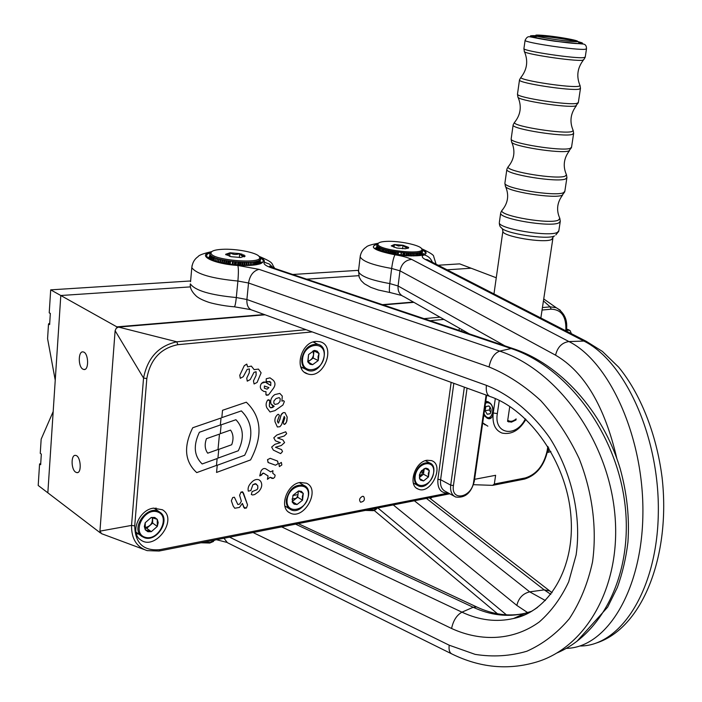 <?xml version="1.0" encoding="UTF-8"?>
<svg xmlns="http://www.w3.org/2000/svg" width="702" height="702" viewBox="0 0 702 702"><rect width="100%" height="100%" fill="white"/><g stroke="black" fill="none" stroke-linecap="round" stroke-linejoin="round"><path stroke-width="1.05" d="M82.845 369.12L83.749 369.48C89.233 370.963 88.663 352.615 83.196 351.948C78.203 350.509 77.896 366.514 82.845 369.12M75.579 472.113L76.834 472.639C82.152 473.648 80.783 455.607 75.535 455.396C70.92 454.405 70.972 469.226 75.579 472.113M413.417 302.062L382.432 304.659M264.321 314.531L116.857 326.86L116.786 327.764M100.474 532.993L38.206 485.468L39.575 463.917L40.795 464.031M496.261 277.764L471.112 268.217L447.069 269.822L471.112 268.217L459.652 263.873L438.153 265.242M358.74 275.693L306.634 279.159L358.74 275.693M116.857 326.86L60.802 295.507L190.567 286.881L60.802 295.507L47.841 492.822L53.185 411.539L41.164 439.162L40.26 453.334L41.321 454.106L40.646 464.706L39.575 463.917M50.351 313.671L49.228 312.785L50.333 313.425L49.623 324.578L48.517 323.92L49.298 323.736M389.785 292.497L378.343 290.005L370.779 287.364L364.32 283.722L361.135 280.616L359.152 277.053L358.573 270.331L292.716 274.482M190.628 280.967L50.693 289.856L49.228 312.785M48.517 323.92L47.578 338.689L55.239 380.212L60.802 295.507L50.693 289.856M40.655 464.689L40.339 463.689M483.994 413.803C491.47 427.097 497.806 402.114 486.776 402.72L485.503 403.255M485.608 402.571L488.188 401.746M491.584 417.541C488.741 419.068 486.267 417.927 484.161 414.145M488.873 405.94L485.898 406.528L485.073 410.67L487.214 414.233L490.198 413.662C491.707 410.705 491.268 408.134 488.873 405.94L485.898 406.528L485.073 410.67L487.214 414.233L490.198 413.662M489.057 406.054L485.898 406.528M489.97 406.949L489.355 410.021L485.073 410.67M490.084 413.794L487.214 414.233M489.355 410.021L490.83 412.469M525.903 419.348C519.471 430.335 511.53 434.907 502.088 433.081C495.086 430.326 492.128 423.631 493.216 412.987C492.664 416.839 491.242 418.769 488.952 418.778L487.311 418.304L483.783 415.268M495.305 398.587L493.216 412.987C493.453 406.546 491.347 402.702 486.89 401.456L485.749 401.544M515.979 419.989L516.137 418.918C513.03 421.516 510.231 421.963 507.73 420.252L509.766 406.484L507.572 421.332L511.407 422.148L515.979 419.989L515.321 419.673L510.968 421.805L507.897 421.533M408.274 253.44L407.967 255.888M386.249 241.391C381.23 241.663 378.492 242.471 378.018 243.813C375.57 250.044 426.667 255.765 421.595 248.71C419.998 245.024 398.604 240.628 386.249 241.391M421.92 249.122L422.393 249.71C427.711 257.081 374.403 251.123 376.983 244.603L378.22 243.392M396.762 248.008L405.475 248.762L408.678 247.806L405.291 247.315L403.027 245.27L398.569 246.042L394.392 244.515L392.699 246.332L391.225 245.875L396.762 248.008M407.844 248.403L408.573 247.385L403.027 245.27L394.392 244.515L391.225 245.875M405.572 255.747L406.098 255.51M402.597 248.745L403.027 245.27M394.05 247.323L394.392 244.515M417.181 252.869L416.812 255.774L416.181 255.686M419.998 252.325L419.585 255.475L419.989 252.325M422.578 250.596L422.016 254.931M422.402 250.991L421.884 254.975M422.051 251.369L421.577 255.063M420.84 252.036L420.419 255.326M420.27 252.237L419.866 255.431M421.533 251.72L421.086 255.186M418.989 252.571L418.594 255.625M417.83 252.781L417.453 255.747M417.585 252.817L417.207 255.774M415.286 253.062L414.926 255.923M416.532 252.948L416.163 255.853M413.864 253.15L413.513 255.967M415.101 253.08L414.742 255.923M412.337 253.203L411.986 255.984M413.557 253.168L413.197 255.967M413.636 253.159L413.285 255.967M410.705 253.211L410.354 255.967M411.898 253.211L411.547 255.984M412.092 253.203L411.741 255.984M408.985 253.185L408.634 255.914M410.143 253.211L409.801 255.949M410.442 253.211L410.091 255.958M406.405 253.08L406.063 255.782M406.906 253.106L406.563 255.818M407.186 253.115L406.844 255.826M404.449 252.948L404.115 255.642M405.045 252.992L404.712 255.686M403.439 252.86L403.106 255.554M403.15 252.834L402.808 255.528M401.518 252.676L401.175 255.361M401.219 252.65L400.877 255.335M397.639 252.202L397.306 254.887M398.429 252.308L398.087 254.993M394.436 251.702L394.103 254.396M395.419 251.86L395.086 254.554M395.709 251.913L395.375 254.598M396.419 252.018L396.086 254.712M391.979 251.246L391.646 253.948M392.488 251.342L392.155 254.045M393.532 251.535L393.199 254.238M390.189 250.868L389.856 253.597M390.61 250.956L390.277 253.676M391.698 251.184L391.365 253.896M388.487 250.474L388.145 253.22M388.794 250.553L388.46 253.29M389.926 250.807L389.592 253.536M387.074 250.114L386.732 252.887M388.232 250.412L387.89 253.159M385.345 249.631L385.003 252.439M385.451 249.666L385.108 252.466M386.627 250L386.284 252.773M383.941 249.201L383.59 252.036L383.941 249.201M385.126 249.57L384.775 252.378M383.731 249.131L383.389 251.974M381.3 248.227L380.94 251.184M382.467 248.683L382.116 251.579M380.194 247.736L379.826 250.763M378.448 246.753L378.053 250.009M379.642 247.464L379.264 250.544M379.238 247.244L378.861 250.368M377.816 246.27L377.404 249.684M377.36 245.805L376.921 249.412M377.071 245.349L376.605 249.228M376.956 244.91L376.447 249.131M377.606 244.129L378.045 243.734M379.694 247.49L379.317 250.561M382.388 251.167L383.467 251.298M382.581 248.727L382.362 251.421L382.678 248.762M382.502 248.701L382.169 251.439M385.31 249.622L385.17 251.105M386.486 251.14L386.977 250.921M386.995 250.096L386.899 250.904M388.373 250.447L388.417 251.035M241.172 253.931L241.049 255.177M242.111 254.203L241.944 255.853M243.743 254.835L243.603 256.274M244.033 254.984L243.91 256.256M250.298 262.267L249.851 265.391M251.737 263.759L252.106 262.1M254.65 261.749L254.422 264.663M253.536 261.925L253.299 264.312L254.378 264.443M222.244 249.315C215.251 249.71 211.521 250.86 211.056 252.746C209.336 260.381 266.304 264.803 259.17 256.546C256.765 252.562 235.942 248.508 222.244 249.315M259.696 257.16L260.073 257.599C267.55 266.225 208.108 261.618 209.924 253.641L211.39 251.983M239.347 257.537L239.724 253.597L230.063 252.781L225.632 254.308L230.94 256.678L240.707 257.502L245.059 255.94C243.12 256.783 241.339 256.002 239.724 253.597C236.355 255.001 233.125 254.729 230.063 252.781C228.44 254.966 226.957 255.484 225.632 254.308L226.053 254.896M227.676 263.706L228.624 264.136M240.689 265.356L241.014 262.355M229.721 256.397L230.063 252.781M230.212 264.391L230.493 261.398M244.261 256.879L245.059 255.94L239.724 253.597M256.169 261.434L255.835 264.812M254.598 264.838L255.151 264.917M255.826 261.513L255.493 264.865L255.818 261.513M255.993 261.469L255.66 264.838M256.844 261.249L256.502 264.698M260.398 259.047L259.924 263.812M259.775 259.907L259.363 264.005M258.38 260.723L258.011 264.382M259.17 260.328L258.784 264.18M257.406 261.083L257.055 264.593M256.932 261.232L256.581 264.68M254.914 261.697L254.58 264.996M254.721 261.732L254.387 265.014L254.712 261.732M250.535 262.25L250.228 265.374M251.895 262.127L251.579 265.286M252.132 262.1L251.816 265.268M253.501 261.925L253.176 265.154M246.99 262.425L246.692 265.479M248.306 262.381L247.999 265.461M243.076 262.425L242.778 265.435M244.305 262.443L244.006 265.47M244.77 262.443L244.471 265.47M245.077 262.443L244.779 265.479M246.349 262.434L246.051 265.479M242.181 262.399L241.892 265.409M242.76 262.416L242.471 265.426M238.908 262.241L238.619 265.233M240.005 262.311L239.715 265.303M240.689 262.337L240.4 265.338M237.794 262.171L237.504 265.154M238.575 262.223L238.285 265.216M234.617 261.89L234.328 264.873M235.556 261.986L235.267 264.97M236.434 262.065L236.144 265.049M232.467 261.653L232.178 264.645M233.318 261.749L233.029 264.742M228.905 261.162L228.615 264.163M230.01 261.328L229.73 264.321M226.211 260.714L225.93 263.733M226.755 260.811L226.474 263.82M227.931 261.012L227.641 264.013M224.684 260.416L224.394 263.452M225.904 260.653L225.623 263.68M222.367 259.924L222.086 262.987M222.692 259.994L222.402 263.057M223.956 260.267L223.666 263.311M220.595 259.486L220.305 262.583M220.797 259.538L220.507 262.636M222.086 259.854L221.806 262.925M219.015 259.064L218.726 262.197M220.331 259.415L220.042 262.522M217.366 258.564L217.067 261.741M218.682 258.968L218.392 262.109M215.856 258.038L215.549 261.284M217.172 258.494L216.874 261.688M214.496 257.511L214.189 260.828M215.795 258.02L215.496 261.267M212.267 256.414L211.943 259.951M213.662 257.143L213.355 260.521M213.294 256.967L212.987 260.381M211.425 255.87L211.083 259.556M210.758 255.326L210.407 259.213M210.293 254.782L209.907 258.924M210.012 254.256L209.6 258.731M209.924 253.747L209.477 258.652M209.995 253.589L210.46 253.22M210.328 252.79L210.284 253.238M214.25 257.406L213.943 260.74L214.259 257.406M284.994 506.581L285.653 506.458M300.166 483.143L299.991 482.493M300.131 482.467C286.741 484.047 278.668 507.985 289.847 512.864C303.817 520.989 321.358 489.382 306.379 483.187L300.131 482.467M427.027 460.258C414.794 461.653 407.511 485.591 418.216 489.101C430.949 495.103 445.024 464.882 431.502 460.6L427.027 460.258M301.255 368.094L302.676 367.743M315.154 342.988L314.566 341.602M315.891 341.4C300.798 342.049 293.629 370.472 307.634 373.885C323.797 379.764 336.811 345.445 319.814 341.69L315.891 341.4M362.46 496.314C359.468 498.034 358.845 499.999 360.574 502.211C364.277 501.509 365.277 499.587 363.583 496.428L362.46 496.314M136.425 533.959L138.417 533.871M156.485 509.827L155.967 507.941M153.299 508.169C138.891 509.95 129.651 533.037 140.619 539.847C155.344 551.316 178.536 519.015 162.373 509.74L153.299 508.169M115.119 330.73L99.938 531.142L131.537 525.412L143.55 378.062L115.119 330.73L116.225 328.255L118.533 327.079L176.816 341.804L306.107 329.703M413.89 302.334L383.178 304.905M265.075 314.803L118.533 327.079M292.006 499.069L296.305 498.28L297.832 495.735M419.313 475.745L421.481 475.351M143.998 549.464L101.536 533.678L99.938 531.142M146.823 378.536L143.55 378.062C147.517 357.915 158.608 345.832 176.816 341.804L177.843 344.691C160.565 348.236 150.228 359.521 146.823 378.536L134.723 525.886L131.537 525.412C131.397 538.68 136.583 547.086 147.113 550.622L159.082 551.035L159.986 549.648L448.402 493.041C440.83 493.401 437.328 488.82 437.881 479.291L440.602 479.694C439.987 485.687 441.655 489.627 445.603 491.505L454.229 496.217M565.83 330.817C566.496 316.777 561.618 309.564 551.184 309.178L550.149 306.853L543.436 300.895M542.427 307.573L550.149 306.853L556.212 307.695L560.407 310.31M548.218 447.06L547.156 450.754L547.832 446.437M523.894 478.992L525.412 477.922C536.609 474.324 543.857 465.268 547.156 450.754M474.596 479.317L495.612 475.298L494.331 484.02L492.655 485.354L473.499 484.696M266.427 382.608L270.726 385.547L270.823 382.336L266.155 381.283L266.251 378.764L269.998 377.834L272.911 379.957C275.588 382.414 275.632 385.372 273.043 388.847L268.462 394.945L265.918 394.77L266.005 391.681L263.794 391.418L261.556 389.838C259.924 388.004 259.915 385.828 261.539 383.31L263.285 382.081L265.145 382.011L270.726 385.547L270.823 382.336L269.735 381.476L266.892 381.87L266.155 381.283L266.251 378.764L269.998 377.834L272.911 379.957C275.588 382.414 275.632 385.372 273.043 388.847L268.462 394.945L266.681 395.305L265.918 394.77L266.005 391.681L263.794 391.418L261.556 389.838C259.924 388.004 259.915 385.828 261.539 383.31L265.461 382.107L266.427 382.608M278.571 417.708L277.343 421.218L278.562 423.034L281.511 414.031L283.257 412.636L284.968 412.627L287.188 417.067L286.881 420.981L285.6 423.648L284.029 424.341L283.213 422.806L284.889 417.874L284.231 416.426L281.59 424.64L279.922 426.719L277.36 426.974L275 421.744C274.579 418.725 275.544 416.277 277.904 414.382L278.65 414.373L279.396 415.575L277.343 421.218L278.211 423.034L279.922 419.612L280.932 415.084L283.257 412.636L284.968 412.627L287.188 417.067L286.513 422.104L284.714 424.333L284.029 424.341L283.213 422.806L284.889 417.874L284.231 416.426L281.59 424.64L279.922 426.719L277.36 426.974L275 421.744C274.579 418.725 275.544 416.277 277.904 414.382L278.65 414.373L279.396 415.575L278.571 417.708M278.966 463.899L281.362 462.442L281.844 464.952L279.37 466.628L278.966 463.899L281.362 462.442L281.844 464.952L279.37 466.628L278.966 463.899M272.736 473.209L275.131 475.184L274.728 477.149L273.429 478.387L270.138 477.281L267.462 479.317L268.067 475.956L264.18 473.481L262.539 473.297L261.67 474.973L259.731 475.938L260.942 471.174C262.329 468.804 263.934 468.015 265.751 468.796L270.665 471.884L272.92 470.638L272.736 473.209L275.131 475.184L274.728 477.149L273.429 478.387L271.955 478.404L270.138 477.281L267.409 479.291L268.067 475.956L263.496 473.087L259.731 475.938L260.942 471.174C262.329 468.804 263.934 468.015 265.751 468.796L270.665 471.884L272.92 470.638L272.736 473.209M232.713 497.551L234.389 497.227L237.855 504.519L239.663 504.097L241.365 501.21L239.601 495.322L240.962 492.102L243.383 492.857L247.552 504.931L246.463 507.994L243.787 507.397L242.401 503.387L239.435 507.423L234.758 508.248L233.204 506.054L231.353 500.789L232.713 497.551L234.389 497.227L237.855 504.519L239.663 504.097L241.365 501.21L239.601 495.322L240.962 492.102L242.611 491.777L247.552 504.931L246.463 507.994L244.507 508.345L242.401 503.387L239.435 507.423L234.758 508.248L233.204 506.054L231.353 500.789L232.713 497.551M199.394 432.257L220.358 424.991L221.033 418.023L192.743 427.746C183.362 446.683 184.696 461.635 196.735 472.604L216.479 465.408L217.137 458.546L202.167 463.961C194.05 456.028 193.129 445.463 199.394 432.257C193.129 445.463 194.05 456.028 202.167 463.961L217.137 458.546L216.479 465.408L196.735 472.604C184.696 461.635 183.362 446.683 192.743 427.746L221.033 418.023L220.358 424.991L199.394 432.257M207.704 453.194L218.006 449.508L219.48 434.108L206.458 438.671C204.431 444.401 204.844 449.236 207.704 453.194C204.844 449.236 204.431 444.401 206.458 438.671L219.48 434.108L218.006 449.508L207.704 453.194M217.927 458.125L238.303 450.754C244.357 438.074 243.559 427.737 235.916 419.726L221.13 424.859L220.279 433.696L230.546 430.089C233.38 434.126 233.766 439.013 231.695 444.743L218.77 449.368L217.927 458.125L218.77 449.368L231.695 444.743C233.766 439.013 233.38 434.126 230.546 430.089L220.279 433.696L221.13 424.859L235.916 419.726C243.559 427.737 244.357 438.074 238.303 450.754L217.927 458.125M216.549 472.437L250.561 459.924C263.075 436.056 261.662 416.812 246.314 402.202L222.525 410.293L221.823 417.62L241.348 410.907C252.755 422.227 253.861 437.004 244.682 455.247L217.243 465.259L216.549 472.437L217.243 465.259L244.682 455.247C253.861 437.004 252.755 422.227 241.348 410.907L221.823 417.62L222.525 410.293L246.314 402.202C261.662 416.812 263.075 436.056 250.561 459.924L216.549 472.437M251.351 482.607C253.826 479.852 256.37 478.913 258.968 479.791L260.521 481.081C262.627 484.371 261.986 487.916 258.59 491.698L254.703 494.533L252.606 494.989L251.325 494.515L252.123 491.611L257.002 489.663L257.871 488.206L257.687 485.635L255.256 483.652L252.895 484.713L250.842 490.558L248.306 491.154C247.587 488.18 248.596 485.328 251.351 482.607C253.826 479.852 256.37 478.913 258.968 479.791L260.521 481.081C262.627 484.371 261.986 487.916 258.59 491.698L254.703 494.533L252.606 494.989L251.325 494.515L252.123 491.611L257.002 489.663L257.722 488.601L257.827 485.951L256.063 483.897L252.895 484.713L250.842 490.558L248.306 491.154C247.587 488.18 248.596 485.328 251.351 482.607M275.517 465.215L268.199 462.548L267.532 459.652L270.209 458.327L277.448 461.003L278.211 463.574L275.517 465.215L268.041 462.478L267.532 459.652L270.209 458.327L277.632 461.082L278.211 463.574L275.517 465.215M284.231 436.021L277.606 437.96L282.88 439.917L284.591 442.602L281.327 445.498L275.456 447.253L281.581 449.587L282.52 451.544L280.66 453.624L273.324 450.087L271.648 447.06L274.903 444.322L280.361 442.655L275.421 440.83L273.78 437.829L276.79 435.065L285.723 431.791L286.662 433.687L284.231 436.021L277.606 437.96L282.88 439.917L284.591 442.602L281.327 445.498L275.456 447.253L281.581 449.587L282.52 451.544L280.66 453.624L273.324 450.087L271.648 447.06L274.903 444.322L280.361 442.655L275.421 440.83L273.78 437.829L276.79 435.065L285.723 431.791L286.662 433.687L284.231 436.021M269.682 402.588L269.296 406.063C270.288 408.257 271.902 408.336 274.166 406.309L271.016 403.94C270.068 400.237 271.332 397.121 274.815 394.603L279.817 393.41L282.283 396.06L281.906 401.114L283.573 400.666L284.363 401.526L282.932 405.028L274.947 410.635L270.024 411.969L266.883 407.862C265.628 405.247 265.918 402.641 267.743 400.017L269.743 400.596L269.296 406.063L270.639 407.836L274.166 406.309L273.025 406.37L271.016 403.94C270.068 400.237 271.332 397.121 274.815 394.603L279.817 393.41L282.283 396.06L281.906 401.114L283.573 400.666L284.363 401.526L282.932 405.028L274.947 410.635L270.024 411.969L266.883 407.862C265.628 405.247 265.918 402.641 267.743 400.017L268.971 399.789L269.743 400.596L269.682 402.588M273.824 403.194L275.008 404.44L277.913 403.764L279.975 401.535L280.221 398.701L279.203 397.639L276.07 398.543L273.92 400.93L273.824 403.194M249.403 368.936L247.183 369.357L243.261 376.702L240.303 378.299L239.768 375.254L244.278 365.681L246.832 364.145L247.63 366.909L251.316 366.093L254.159 369.656L258.441 369.085L261.118 372.841L257.107 382.432L254.071 383.985L253.466 380.923L256.107 375.333L256.116 371.762L254.019 372.314L250.219 379.58L247.253 381.168L246.744 378.141L249.263 372.823L249.403 368.936L247.183 369.357L243.261 376.702L240.303 378.299L239.768 375.254L244.278 365.681L246.692 364.101L247.63 366.909L251.316 366.093L254.159 369.656L258.441 369.085L261.118 372.841L257.107 382.432L254.071 383.985L253.466 380.923L256.107 375.333L256.028 371.727L254.019 372.314L250.219 379.58L247.253 381.168L246.744 378.141L249.263 372.823L249.403 368.936M267.067 389.171L268.936 387.609L264.391 386.021L264.347 388.215L267.067 389.171M423.385 471.858L420.27 472.428M297.964 494.603L292.892 495.524M571.393 333.678L570.112 330.589L566.435 329.922M569.199 330.019L566.514 328.957M548.832 448.06L548.157 452.36L547.411 452M567.225 330.238L567.04 331.441M548.157 452.36L550.894 451.561M516.137 418.918L515.321 419.673M144.866 527.588C150.474 526.5 152.957 523.183 152.29 517.637M157.257 519.34L154.712 517.444L151.237 517.462L145.235 522.709L145.296 529.826L144.331 526.535L145.235 522.709L151.237 517.462L157.257 519.34L158.196 522.621L157.292 526.43L151.334 531.668L157.292 526.43L157.257 519.34M145.174 537.293C158.757 541.479 170.963 516.04 157.397 511.863C143.805 507.362 131.327 533.318 145.174 537.293M144.647 537.802C157.432 542.365 171.253 518.611 159.661 512.065C147.929 503.545 129.659 528.703 141.997 536.512L144.647 537.802M145.296 529.826L151.334 531.668L147.868 531.704L145.296 529.826M152.632 517.716L152.667 523.104L146.727 528.316L144.884 527.755M146.727 528.316L151.334 531.668M152.667 523.104L157.292 526.43M292.155 501.5L297.674 497.218L302.527 500.201L297.025 504.519L302.527 500.201L303.282 493.453L301.395 491.365L298.534 490.996L292.997 495.314L292.243 502.097L297.025 504.519L294.147 504.168L292.243 502.097L292.997 495.314L298.534 490.996L303.282 493.453L299.122 490.917M302.527 500.201L302.334 496.481L303.282 493.453M287.118 499.719C285.398 515.11 306.756 510.995 308.31 495.84C310.223 480.563 288.759 484.275 287.118 499.719M286.346 499.675C285.968 504.413 287.408 507.721 290.663 509.599C301.983 516.145 316.207 490.558 304.08 485.503C295.314 483.853 289.399 488.583 286.346 499.675M292.181 501.518L297.025 504.519M297.674 497.218L298.359 491.067M307.695 361.205C310.898 360.486 312.864 358.257 313.583 354.51L312.969 350.974M307.994 361.863L313.189 358.046L318.234 360.556L312.618 364.68L318.234 360.556L319.033 353.457L317.12 351.088L314.206 350.447L308.564 354.58L307.774 361.714L312.618 364.68L310.082 364.277L307.967 362.135L308.564 354.58L314.206 350.447L319.033 353.457L313.557 350.71M318.234 360.556L318.041 356.713L319.033 353.457M302.58 358.757C300.763 374.956 322.49 372.358 324.131 356.405C326.132 340.356 304.308 342.506 302.58 358.757M301.781 358.704C301.395 364.786 303.483 368.699 308.02 370.463C321.13 375.175 331.66 347.402 317.918 344.322C309.591 343.734 304.212 348.525 301.781 358.704M312.776 358.345L313.259 357.45M315.066 351.044L315.101 350.438M313.189 358.046L313.978 350.974M419.384 477.562L423.481 474.227L428.466 476.93L423.587 480.914L420.551 480.133L419.533 478.58L423.587 480.914L428.466 476.93L429.317 470.612L428.044 468.822L426.044 468.181L421.375 470.77M428.466 476.93L428.308 473.455L429.317 470.612L425.28 468.243L420.375 472.227L419.533 478.58L419.568 474.104M415.172 476.281C413.232 490.689 431.8 487.109 433.59 472.911C435.688 458.608 417.041 461.837 415.172 476.281M414.461 476.237C413.987 481.151 415.391 484.398 418.673 485.986C429.001 490.821 440.417 466.339 429.466 462.837C422.121 461.986 417.12 466.453 414.461 476.237M420.428 476.711L423.964 470.226M429.317 470.612L425.079 468.331M423.481 474.227L424.227 468.708M423.903 471.077L423.815 468.91M213.496 541.453L209.793 543.032L200.939 542.786M202.281 542.523L210.451 542.462L215.119 539.996M376.079 509.485L373.306 510.67L365.409 510.407M366.795 510.135L374.008 510.135L377.579 508.011M430.502 498.745L431.87 497.323M576.333 105.783C570.454 113.54 569.419 121.815 573.227 130.598L571.832 131.564C563.82 134.24 514.329 126.544 514.338 122.648L515.171 121.674M578.272 102.799L575.719 105.941C567.523 108.178 516.496 100.228 517.909 96.964C521.937 106.256 520.744 114.821 514.338 122.648L513.197 124.702M583.344 60.126C577.316 68.059 576.228 76.562 580.071 85.626L578.702 86.267C570.875 88.057 521.674 80.677 520.779 77.597L521.437 76.816M585.205 57.239L583.88 59.503L582.651 60.232C574.403 61.592 522.227 53.677 524.341 51.421C528.378 60.863 527.184 69.586 520.779 77.597L519.55 79.738M569.419 150.763C563.706 158.327 562.732 166.356 566.479 174.833L565.075 176.176C556.861 179.73 507.107 171.665 508.02 166.971L509.011 165.83M571.446 147.666L568.901 150.939C560.749 154.01 510.854 146.077 511.582 141.857C515.584 150.974 514.399 159.345 508.02 166.971L506.941 168.971M562.6 195.077C557.072 202.439 556.142 210.205 559.819 218.357L558.415 220.103C550.017 224.535 499.999 216.076 501.825 210.582L502.957 209.293M564.733 191.848L562.179 195.253C554.08 199.105 505.3 191.225 505.37 186.109C509.319 195.016 508.134 203.176 501.825 210.582L500.78 212.566M573.595 133.713L571.542 147.227L570.112 148.394C561.775 151.492 510.556 143.383 511.135 139.084L511.196 138.627M573.227 130.598L573.648 133.345L572.227 134.424C563.917 137.259 512.565 129.194 513.101 125.175L511.135 139.084L511.582 141.857M580.44 88.645L578.343 102.466L576.947 103.343C568.681 105.563 517.032 97.622 517.471 94.226L517.523 93.866M580.071 85.626L580.484 88.364L579.097 89.154C570.858 91.093 519.068 83.205 519.471 80.107L517.471 94.226L517.909 96.964M586.477 48.947L585.249 57.002L583.888 57.59C575.701 58.898 523.595 51.132 523.911 48.675L523.955 48.412M524.341 51.421L523.911 48.675L525.087 40.4C526.412 37.504 527.939 36.311 529.677 36.82C530.624 36.741 537.486 38.636 555.019 41.251L582.476 43.989C585.17 43.972 586.512 45.56 586.503 48.736L585.152 49.28C576.983 50.412 524.789 42.682 525.087 40.4L525.14 40.137M581.265 43.612C571.454 44.419 520.594 36.197 531.993 35.679C542.304 35.047 591.014 42.857 581.265 43.612M533.169 37.425L532.125 37.197M532.283 36.644L536.837 36.486M578.843 42.023C581.581 42.796 582.019 43.27 580.168 43.436C569.445 44.375 513.925 34.731 536.389 35.881M566.479 174.833L566.918 177.65L565.461 179.001C557.081 182.695 506.168 174.465 506.826 169.568L504.966 182.713M566.847 178.089L564.838 191.313L563.373 192.752C554.975 196.709 504.194 188.434 504.887 183.266L505.37 186.109M559.819 218.357L560.284 221.279L558.801 222.894C550.35 227.43 499.868 219.042 500.64 213.285L499.394 222.13M560.205 221.797L558.845 230.739L557.362 232.415C548.894 237.127 498.499 228.703 499.306 222.762C499.429 225.465 500.105 227.097 501.342 227.659C503.694 233.31 547.139 240.11 554.501 235.951M553.711 236.249L551.658 239.487C544.436 243.559 502.184 236.451 502.869 231.318L502.922 230.844M571.674 41.392C590.479 42.725 560.45 36.609 541.979 35.284C522.604 33.801 552.571 40.032 571.674 41.392M579.097 43.059C577.149 41.137 582.836 42.094 571.823 41.436C561.03 40.865 537.127 36.636 536.258 36.039L533.871 36.706M482.695 422.841L487.837 426.175M493.216 412.987L497.341 413.592C493.655 434.362 515.996 438.057 525.368 418.848M499.262 400.43L497.341 413.592M386.793 250.044L386.662 251.132M241.804 254.115L241.655 255.668M248.815 262.355L248.517 265.444M248.543 262.373L248.245 265.453M214.092 257.336L213.777 260.679M474.306 481.291C471.174 493.067 464.961 498.306 455.677 497.007C451.737 495.129 450.079 491.172 450.702 485.143L440.602 479.694L453.825 383.336M464.347 387.153L450.702 485.143L453.439 485.547C450.737 502 471.911 497.683 473.683 481.651L474.324 481.212L486.653 395.252M458.757 330.335L459.564 328.317M462.03 329.721L461.433 331.23M134.723 525.886C135.082 543.269 143.506 551.193 159.986 549.648M551.184 309.178L542.058 310.047M424.052 318.655L439.97 317.164M443.875 319.392L430.115 320.7M312.197 331.914L177.843 344.691M494.331 484.02L525.412 477.922M437.881 479.291L451.14 382.353M473.683 481.651L486.1 395.05M467.058 388.136L453.439 485.547M229.598 537.144L449.201 645.199L475.131 654.369C492.848 657.186 510.082 656.142 526.825 651.245C542.892 644.076 557.063 633.239 569.322 618.734C580.115 602.325 587.855 583.371 592.541 561.89C597.13 528.466 592.427 492.155 579.071 458.406C568.734 436.644 555.94 417.365 540.698 400.57C524.447 385.661 507.23 374.456 489.04 366.953L248.534 283.003L246.902 299.517L236.302 297.534C235.6 304.063 234.863 307.143 234.091 306.783C223.087 305.993 210.582 303.115 207.757 301.948C202.553 300.114 198.763 298.201 196.402 296.209C191.707 291.778 189.698 287.671 190.374 283.871C194.989 290.531 210.302 295.086 236.302 297.534L237.899 281.037C211.82 278.527 196.455 274.061 191.804 267.637L192.111 265.374M190.558 281.73L191.804 267.637C192.418 262.741 194.507 259.073 198.078 256.642C198.868 255.177 203.44 253.492 211.785 251.597M273.324 267.839L269.357 264.031L264.171 262.188C265.04 260.582 263.469 258.889 259.468 257.099M211.232 252.211C195.911 254.993 213.189 263.908 237.864 265.479C238.54 268.111 238.548 273.297 237.899 281.037L248.534 283.003C249.851 275.377 253.352 270.832 259.038 269.349L499.727 351.114C494.348 353.15 490.786 358.424 489.04 366.953M245.051 255.905L243.963 255.703M243.664 255.651L241.997 255.37M209.687 256.274L208.494 257.722M261.056 263.303L260.17 261.346M259.924 257.774L260.302 257.967C269.901 262.969 255.291 267.102 234.336 264.917C213.347 262.881 199.728 255.844 210.319 252.878M514.75 349.157L511.126 348.534L271.218 267.769C265.619 265.812 263.268 263.952 264.171 262.188M557.063 652.913C604.764 632.774 634.678 568.611 624.236 498.859C614.013 429.115 564.987 366.198 511.126 348.534L499.727 351.114C555.782 369.577 606.396 437.328 614.452 510.31C622.806 583.309 587.504 647.068 536.205 662.126C507.994 670.384 479.949 667.69 452.062 654.045C449.587 652.904 448.631 649.955 449.201 645.199M281.66 526.895L461.951 612.162L473.183 607.265L476.614 606.923C493.058 614.61 509.082 616.76 524.684 613.381C507.634 617.321 490.461 615.277 473.183 607.265L295.586 524.157M531.923 611.179L524.684 613.381L513.653 618.471C522.191 616.382 530.142 612.706 537.504 607.432M461.951 612.162C479.299 620.287 496.533 622.393 513.653 618.471C548.429 611.521 575.71 568.26 570.814 514.741C566.26 461.398 529.659 410.837 491.268 396.928C487.346 396.077 485.723 392.207 486.407 385.345C510.143 394.796 532.388 413.083 549.841 438.03C571.84 472.639 581.686 516.409 576.114 554.966L568.69 581.8C561.144 597.92 551.386 611.275 539.399 621.867C514.013 640.391 481.554 642.207 451.588 628.492C453.22 620.621 456.669 615.18 461.951 612.162M451.588 628.492L253.036 532.528M489.206 396.174L252.931 310.398C248.622 309.336 246.613 305.712 246.902 299.517L486.407 385.345M451.43 653.737L227.43 542.707L223.973 538.258M259.038 269.349L237.864 265.479M275.219 268.594L271.218 267.769M377.65 243.787C368.453 246.937 374.245 250.605 395.033 254.791C393.752 256.862 392.629 261.416 391.646 268.462C372.78 265.145 362.285 261.249 360.17 256.765L358.424 271.595C360.512 276.246 370.963 280.238 389.785 283.573C389.11 289.628 389.233 292.62 390.137 292.55L401.641 295.472M432.45 262.302C430.774 258.345 427.974 255.87 424.061 254.879C427.334 253.44 426.658 251.614 422.051 249.385M378.343 243.252C371.13 244.568 367.102 245.849 366.242 247.095C362.873 249.219 360.846 252.448 360.17 256.765L360.363 255.44M376.676 247.227L375.552 248.429M423.034 254.536L422.262 253.018M422.376 249.956C443.295 262.706 354.115 251.465 377.228 244.261M389.785 283.573L391.646 268.462L399.973 270.823L398.078 285.977L389.785 283.573M591.821 345.788L586.214 341.286L583.888 341.067L425.228 259.424C421.753 257.546 421.358 256.028 424.061 254.879M579.729 645.998C620.445 646.498 657.16 590.031 658.309 513.487C659.792 437.021 624.912 361.144 583.888 341.067L568.945 341.558C561.96 342.594 557.502 347.13 555.563 355.177L399.973 270.823C401.465 263.899 405.37 260.091 411.67 259.407L568.945 341.558C609.415 361.688 643.971 437.337 642.892 513.969C642.119 590.689 606.361 647.92 566.216 648.358M414.364 500.772L529.703 591.847L544.226 589.873L549.675 590.926L550.745 591.76M550.824 594.34L544.226 589.873L426.421 498.394M527.641 612.592L516.83 605.422C518.646 598.016 522.937 593.488 529.703 591.847L545.384 600.543M516.83 605.422L393.269 504.922M377.86 507.958L506.414 614.847M616.812 458.38C604.65 406.239 584.231 371.832 555.563 355.177M469.392 333.906L404.036 296.727C399.684 294.954 397.701 291.374 398.078 285.977L504.878 345.84M411.67 259.407C407.897 257.52 402.351 255.984 395.033 254.791M430.642 261.381L427.351 259.687L425.228 259.424M84.924 369.366L83.749 369.48M77.817 472.49L76.834 472.639M49.105 323.508L49.772 323.894M558.722 231.353L555.791 234.942M493.971 293.91L502.869 231.318L502.378 228.668M552.869 238.487L540.856 317.988M490.312 418.567L488.961 418.778M508.994 421.99L508.336 421.683M482.678 422.964L485.143 424.929M378.018 243.813L376.983 244.603M421.595 248.71L422.393 249.71M407.915 248.385L408.678 247.806M211.056 252.746L209.924 253.641M259.17 256.546L260.073 257.599M244.594 256.52L245.077 256.142M288.627 512.091L289.847 512.864M416.725 488.276L418.216 489.101M304.659 372.358L307.634 373.885M566.303 331.063C568.041 320.507 564.68 312.715 556.212 307.695L543.734 298.947M547.692 450.465C544.269 465.645 536.591 475.175 524.657 479.054M524.368 479.106L493.164 485.257M449.789 493.796L159.336 550.982M159.661 512.065L153.984 508.072M141.725 536.31L135.96 532.063M304.08 485.503L299.324 482.634M289.636 508.959L284.828 505.94M317.918 344.322L313.11 341.997M305.572 369.208L300.702 366.734M429.466 462.837L425.394 460.67M417.444 485.31L413.338 483.037M258.95 256.283C275.535 263.355 270.595 263.031 274.789 268.348M208.582 258.371L208.503 257.81C207.081 257.055 211.846 262.908 239.654 265.303C266.33 265.479 261.442 261.776 262.1 262.004L261.021 262.574L260.942 263.364M272.437 267.725L269.586 266.146L272.692 267.743L512.486 348.403C560.02 363.785 602.807 411.109 620.068 468.295C627 493.085 629.624 517.725 627.93 542.216C626 558.108 622.481 573.183 617.356 587.434L607.634 607.151L576.842 641.417M298.262 523.631L476.614 606.923M226.711 542.348L216.514 539.724M234.45 306.809L250.754 309.626M421.577 248.683C430.001 252.571 434.047 255.195 433.704 256.546L436.091 264.18M375.57 248.447L375.342 248.148C372.525 248.999 381.186 251.413 401.342 255.379C428.852 256.95 423.367 252.729 423.982 253.597L422.981 254.563M429.764 260.925L586.214 341.286L602.395 351.404L618.611 367.111C640.136 393.138 656.519 433.739 662.083 477.492C670.989 555.554 642.462 628.588 595.866 643.181M429.308 497.823L552.062 592.734M374.192 510.459L497.481 613.767"/></g></svg>
